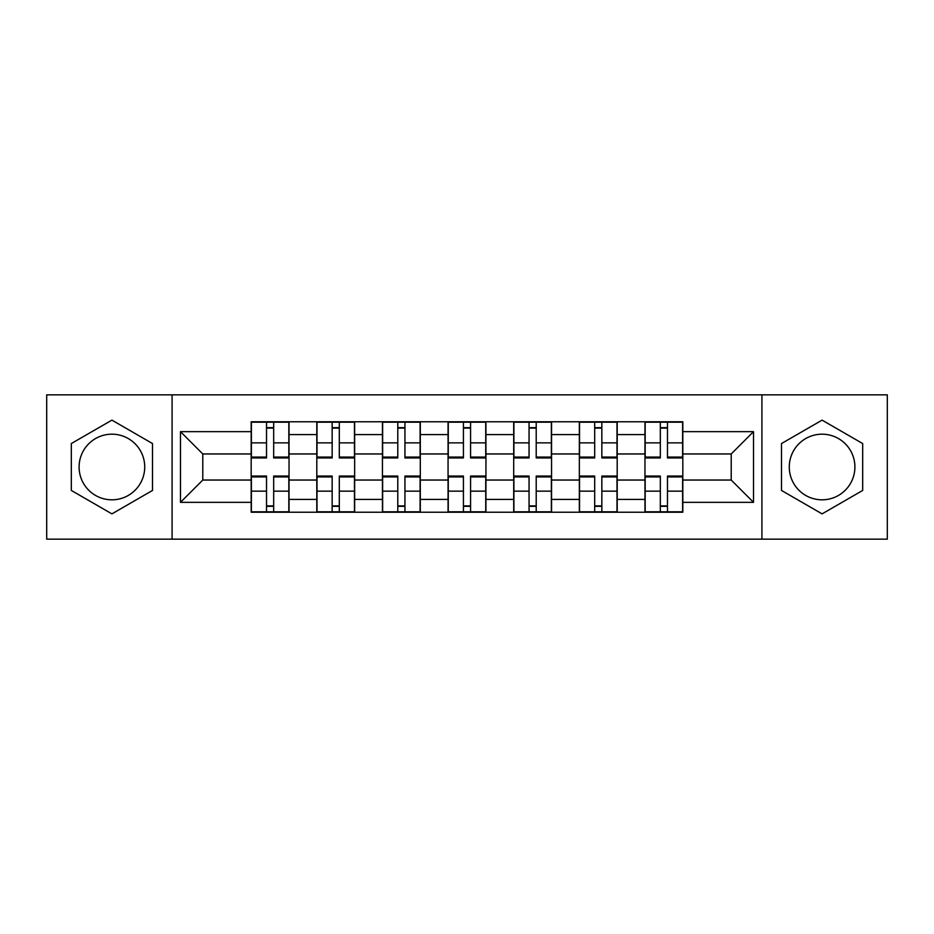 <?xml version="1.0" encoding="UTF-8"?>
<svg xmlns="http://www.w3.org/2000/svg" width="934" height="934" viewBox="0 0 934 934"><rect width="100%" height="100%" fill="white"/><g stroke="black" fill="none" stroke-linecap="round" stroke-linejoin="round"><path stroke-width="1.4" d="M111.917 499.818A32.818 32.818 0 0 1 79.098 467A32.818 32.818 0 0 1 111.917 434.182A32.818 32.818 0 0 1 144.723 467A32.818 32.818 0 0 1 111.917 499.818M822.083 499.818A32.818 32.818 0 0 1 789.277 467A32.818 32.818 0 0 1 822.083 434.182A32.818 32.818 0 0 1 854.902 467A32.818 32.818 0 0 1 822.083 499.818M761.922 539.152L887.3 539.152L887.3 394.849L46.7 394.849L46.7 539.152L761.922 539.152L761.922 394.849M316.801 512.229L316.801 434.602L289.038 434.602L289.038 512.229M289.038 434.602L289.038 421.771M316.801 434.602L316.801 421.771M354.663 421.771L354.663 512.229M382.438 512.229L382.438 421.771M420.3 421.771L420.3 512.229M448.063 512.229L448.063 421.771M485.937 421.771L485.937 512.229M513.7 512.229L513.7 421.771M551.562 421.771L551.562 512.229M579.337 512.229L579.337 421.771M617.199 421.771L617.199 512.229M644.962 512.229L644.962 421.771M644.962 480.041L617.199 480.041M579.337 480.041L551.562 480.041M513.7 480.041L485.937 480.041M448.063 480.041L420.3 480.041M382.438 480.041L354.663 480.041M316.801 480.041L289.038 480.041M644.962 453.959L617.199 453.959M579.337 453.959L551.562 453.959M513.7 453.959L485.937 453.959M448.063 453.959L420.3 453.959M382.438 453.959L354.663 453.959M316.801 453.959L289.038 453.959M202.783 480.041L251.176 480.041L251.176 453.959L202.783 453.959L202.783 480.041L180.484 502.34L180.484 431.66L251.176 431.66L251.176 453.959M682.824 453.959L682.824 480.041L731.217 480.041L731.217 453.959L682.824 453.959L682.824 421.771L251.176 421.771L251.176 431.66M682.824 431.66L753.516 431.66L753.516 502.34L682.824 502.34L682.824 480.041M251.176 480.041L251.176 512.229L682.824 512.229L682.824 502.34M251.176 502.34L180.484 502.34M172.078 539.152L172.078 394.849M152.511 443.557L111.917 420.125L71.311 443.557L71.311 490.443L111.917 513.875L152.511 490.443L152.511 443.557M862.689 443.557L822.083 420.125L781.489 443.557L781.489 490.443L822.083 513.875L862.689 490.443L862.689 443.557M273.674 505.913L266.529 505.913M266.529 428.087L273.674 428.087M339.311 505.913L332.154 505.913M332.154 428.087L339.311 428.087M404.947 505.913L397.791 505.913M397.791 428.087L404.947 428.087M470.573 505.913L463.427 505.913M463.427 428.087L470.573 428.087M536.209 505.913L529.053 505.913M529.053 428.087L536.209 428.087M601.846 505.913L594.689 505.913M594.689 428.087L601.846 428.087M667.471 505.913L660.326 505.913M660.326 428.087L667.471 428.087M180.484 431.66L202.783 453.959M731.217 480.041L753.516 502.34M731.217 453.959L753.516 431.66M273.674 457.952L273.674 422.191L288.828 422.191L288.828 457.952L273.674 457.952M266.529 427.667L273.674 427.667M259.792 422.191L251.386 422.191L251.386 457.952L266.529 457.952L266.529 422.191L273.674 422.191M251.386 422.191L266.529 422.191M266.529 476.048L266.529 511.809L251.386 511.809L251.386 476.048L266.529 476.048M273.674 506.333L266.529 506.333M273.674 511.809L288.828 511.809L288.828 476.048L273.674 476.048L273.674 511.809L266.529 511.809M339.311 457.952L339.311 422.191L354.453 422.191L354.453 457.952L339.311 457.952M332.154 427.667L339.311 427.667M325.429 422.191L317.011 422.191L317.011 457.952L332.154 457.952L332.154 422.191L339.311 422.191M317.011 422.191L332.154 422.191M404.947 457.952L404.947 422.191L420.09 422.191L420.09 457.952L404.947 457.952M397.791 427.667L404.947 427.667M391.054 422.191L382.648 422.191L382.648 457.952L397.791 457.952L397.791 422.191L404.947 422.191M382.648 422.191L397.791 422.191M332.154 476.048L332.154 511.809L317.011 511.809L317.011 476.048L332.154 476.048M339.311 506.333L332.154 506.333M339.311 511.809L354.453 511.809L354.453 476.048L339.311 476.048L339.311 511.809L332.154 511.809M397.791 476.048L397.791 511.809L382.648 511.809L382.648 476.048L397.791 476.048M404.947 506.333L397.791 506.333M404.947 511.809L420.09 511.809L420.09 476.048L404.947 476.048L404.947 511.809L397.791 511.809M470.573 457.952L470.573 422.191L485.727 422.191L485.727 457.952L470.573 457.952M463.427 427.667L470.573 427.667M456.691 422.191L448.273 422.191L448.273 457.952L463.427 457.952L463.427 422.191L470.573 422.191M448.273 422.191L463.427 422.191M536.209 457.952L536.209 422.191L551.352 422.191L551.352 457.952L536.209 457.952M529.053 427.667L536.209 427.667M522.328 422.191L513.91 422.191L513.91 457.952L529.053 457.952L529.053 422.191L536.209 422.191M513.91 422.191L529.053 422.191M601.846 457.952L601.846 422.191L616.989 422.191L616.989 457.952L601.846 457.952M594.689 427.667L601.846 427.667M587.953 422.191L579.547 422.191L579.547 457.952L594.689 457.952L594.689 422.191L601.846 422.191M579.547 422.191L594.689 422.191M463.427 476.048L463.427 511.809L448.273 511.809L448.273 476.048L463.427 476.048M470.573 506.333L463.427 506.333M470.573 511.809L485.727 511.809L485.727 476.048L470.573 476.048L470.573 511.809L463.427 511.809M529.053 476.048L529.053 511.809L513.91 511.809L513.91 476.048L529.053 476.048M536.209 506.333L529.053 506.333M536.209 511.809L551.352 511.809L551.352 476.048L536.209 476.048L536.209 511.809L529.053 511.809M594.689 476.048L594.689 511.809L579.547 511.809L579.547 476.048L594.689 476.048M601.846 506.333L594.689 506.333M608.571 511.809L616.989 511.809L616.989 476.048L601.846 476.048L601.846 511.809L594.689 511.809M616.989 511.809L601.846 511.809M667.471 457.952L667.471 422.191L682.614 422.191L682.614 457.952L667.471 457.952M660.326 427.667L667.471 427.667M653.59 422.191L645.172 422.191L645.172 457.952L660.326 457.952L660.326 422.191L667.471 422.191M645.172 422.191L660.326 422.191M660.326 476.048L660.326 511.809L645.172 511.809L645.172 476.048L660.326 476.048M667.471 506.333L660.326 506.333M667.471 511.809L682.614 511.809L682.614 476.048L667.471 476.048L667.471 511.809L660.326 511.809M579.337 434.602L551.562 434.602M513.7 434.602L485.937 434.602M448.063 434.602L420.3 434.602M382.438 434.602L354.663 434.602M644.962 434.602L617.199 434.602M579.337 499.398L551.562 499.398M513.7 499.398L485.937 499.398M448.063 499.398L420.3 499.398M382.438 499.398L354.663 499.398M316.801 499.398L289.038 499.398M644.962 499.398L617.199 499.398M273.674 457.065L288.828 457.065M273.674 442.856L288.828 442.856M251.386 457.065L266.529 457.065M251.386 442.856L266.529 442.856M266.529 476.935L251.386 476.935M266.529 491.144L251.386 491.144M288.828 476.935L273.674 476.935M288.828 491.144L273.674 491.144M339.311 457.065L354.453 457.065M339.311 442.856L354.453 442.856M317.011 457.065L332.154 457.065M317.011 442.856L332.154 442.856M404.947 457.065L420.09 457.065M404.947 442.856L420.09 442.856M382.648 457.065L397.791 457.065M382.648 442.856L397.791 442.856M332.154 476.935L317.011 476.935M332.154 491.144L317.011 491.144M354.453 476.935L339.311 476.935M354.453 491.144L339.311 491.144M397.791 476.935L382.648 476.935M397.791 491.144L382.648 491.144M420.09 476.935L404.947 476.935M420.09 491.144L404.947 491.144M470.573 457.065L485.727 457.065M470.573 442.856L485.727 442.856M448.273 457.065L463.427 457.065M448.273 442.856L463.427 442.856M536.209 457.065L551.352 457.065M536.209 442.856L551.352 442.856M513.91 457.065L529.053 457.065M513.91 442.856L529.053 442.856M601.846 457.065L616.989 457.065M601.846 442.856L616.989 442.856M579.547 457.065L594.689 457.065M579.547 442.856L594.689 442.856M463.427 476.935L448.273 476.935M463.427 491.144L448.273 491.144M485.727 476.935L470.573 476.935M485.727 491.144L470.573 491.144M529.053 476.935L513.91 476.935M529.053 491.144L513.91 491.144M551.352 476.935L536.209 476.935M551.352 491.144L536.209 491.144M594.689 476.935L579.547 476.935M594.689 491.144L579.547 491.144M616.989 476.935L601.846 476.935M616.989 491.144L601.846 491.144M667.471 457.065L682.614 457.065M667.471 442.856L682.614 442.856M645.172 457.065L660.326 457.065M645.172 442.856L660.326 442.856M660.326 476.935L645.172 476.935M660.326 491.144L645.172 491.144M682.614 476.935L667.471 476.935M682.614 491.144L667.471 491.144"/></g></svg>
